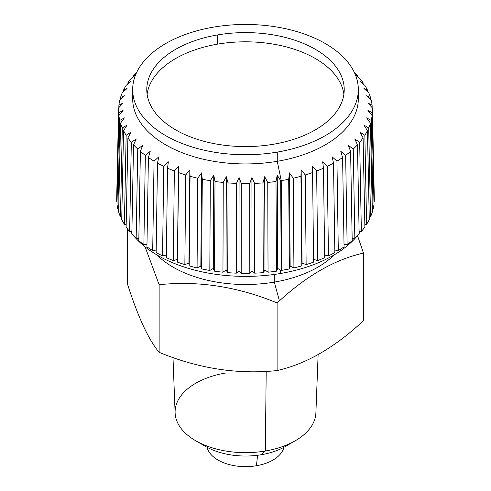 <?xml version="1.0" encoding="UTF-8"?>
<svg xmlns="http://www.w3.org/2000/svg" width="491" height="491" viewBox="0 0 491 491"><rect width="100%" height="100%" fill="white"/><g stroke="black" fill="none" stroke-linecap="round" stroke-linejoin="round"><path stroke-width="0.74" d="M274.285 274.438L274.285 282.11A102.245 59.03 180 0 1 156.862 254.89A102.245 59.03 0 0 0 274.285 282.11L274.285 274.438M334.138 254.89A102.245 59.03 180 0 1 274.285 282.11A102.245 59.03 0 0 0 334.138 254.89M283.994 447.246L283.577 448.492A38.783 22.39 180 0 1 256.419 465.738L257.603 455.274L256.419 465.738A38.783 22.39 180 0 1 207.423 448.492L207.006 447.246M225.676 373.007A70.409 40.649 0 0 0 195.713 440.752A70.409 40.649 0 0 0 265.324 451.014L261.353 454.715A56.305 32.51 180 0 1 205.686 446.509L195.713 440.752M201.261 443.631A56.305 32.51 0 0 0 261.353 454.715L265.324 451.014A70.409 40.649 0 0 0 295.287 440.752L285.314 446.509A56.305 32.51 180 0 1 261.353 454.715A56.305 32.51 0 0 0 289.739 443.631M318.125 354.576L315.891 412.906A70.409 40.649 180 0 1 265.324 451.014L266.202 371.343L265.324 451.014A70.409 40.649 180 0 1 175.109 412.906L172.992 357.522M207.073 447.283A38.783 22.39 0 0 0 256.419 465.738A38.783 22.39 0 0 0 283.927 447.283M279.434 369.981C307.421 363.266 335.433 346.842 363.469 320.703C335.433 346.842 307.421 363.266 279.434 369.981L277.108 370.564L279.434 369.981M127.531 284.203C138.063 317.106 148.601 339.809 159.139 352.317C198.462 368.6 237.785 374.682 277.108 370.564L277.108 302.953C237.785 286.67 198.462 280.588 159.139 284.706L145.109 246.869L159.139 284.706C198.462 280.588 237.785 286.67 277.108 302.953L279.434 300.854L274.285 282.11L279.434 300.854L277.108 302.953L277.108 370.564C237.785 374.682 198.462 368.6 159.139 352.317L159.139 284.706L159.139 352.317C148.601 339.809 138.063 317.106 127.531 284.203L127.531 228.861L127.531 284.203M357.528 235.705L363.469 253.092C335.433 259.334 307.421 275.255 279.434 300.854C307.421 275.255 335.433 259.334 363.469 253.092L363.469 320.703L363.469 253.092L357.528 235.705M280.441 270.019L280.441 273.493A124.106 71.649 180 0 1 134.16 236.392A124.106 71.649 0 0 0 280.441 273.493L280.441 270.019M131.852 233.532A124.106 71.649 180 0 1 130.385 231.519A124.106 71.649 0 0 0 131.852 233.532M360.615 231.519A124.106 71.649 180 0 1 359.148 233.532A124.106 71.649 0 0 0 360.615 231.519M356.84 236.392A124.106 71.649 180 0 1 280.441 273.493A124.106 71.649 0 0 0 356.84 236.392M116.754 196.492A128.82 74.374 0 0 0 116.754 201.476L118.644 112.752L123.051 110.512L118.902 115.557L117.005 204.274A128.82 74.374 0 0 0 117.908 209.234L119.779 120.399L124.389 117.877L120.541 123.167L118.669 212.002A128.82 74.374 0 0 0 120.461 216.875L122.296 127.93L127.059 125.125L123.554 130.637L121.719 219.587A128.82 74.374 0 0 0 124.389 224.326L126.156 135.264L131.023 132.177L127.899 137.885L126.126 226.94A128.82 74.374 0 0 0 129.636 231.494L131.33 142.335L136.246 138.947L133.534 144.833L131.846 233.992A128.82 74.374 0 0 0 136.16 238.307L137.75 149.049L142.666 145.361L140.395 151.4L138.806 240.664A128.82 74.374 0 0 0 143.875 244.69L145.348 155.34L150.209 151.357L148.411 157.519L146.938 246.869A128.82 74.374 0 0 0 152.707 250.576L154.051 161.134L158.796 156.862L157.488 163.116L156.144 252.558A128.82 74.374 0 0 0 162.558 255.891L163.749 166.375L168.333 161.821L167.529 168.143L166.332 257.658A128.82 74.374 0 0 0 173.317 260.586L174.348 171.003L178.718 166.179L177.392 262.114A128.82 74.374 0 0 0 184.862 264.606L188.937 263.078L189.195 265.877A128.82 74.374 0 0 0 197.075 267.902L200.85 266.14L201.611 268.908A128.82 74.374 0 0 0 209.817 270.449L213.254 268.467L214.512 271.173A128.82 74.374 0 0 0 222.951 272.21L226.007 270.032L227.75 272.646A128.82 74.374 0 0 0 236.331 273.168L238.982 270.817L241.185 273.315A128.82 74.374 0 0 0 249.815 273.315L252.018 270.817L254.669 273.168A128.82 74.374 0 0 0 263.25 272.646L264.993 270.032L268.049 272.21A128.82 74.374 0 0 0 276.488 271.173L277.746 268.467L281.183 270.449L280.692 180.725A126.924 73.282 0 0 0 281.233 180.633L281.766 270.351A128.82 74.374 180 0 1 281.183 270.449A128.82 74.374 0 0 0 281.766 270.351L281.233 180.633A126.924 73.282 0 0 0 288.708 179.221L289.389 268.908A128.82 74.374 180 0 1 281.766 270.351A128.82 74.374 0 0 0 289.389 268.908L290.15 266.14L293.925 267.902L293.244 178.215A126.924 73.282 0 0 0 300.946 176.238L301.805 265.877A128.82 74.374 180 0 1 293.925 267.902A128.82 74.374 0 0 0 301.805 265.877L302.063 263.078L306.139 264.606L305.279 174.962A126.924 73.282 0 0 0 312.577 172.531L313.608 262.114A128.82 74.374 180 0 1 306.139 264.606A128.82 74.374 0 0 0 313.608 262.114L312.577 172.531A126.924 73.282 180 0 1 305.279 174.962L301.167 169.88L300.946 176.238A126.924 73.282 180 0 1 293.244 178.215L289.445 172.893L288.708 179.221A126.924 73.282 180 0 1 281.233 180.633A126.924 73.282 180 0 1 280.692 180.725L277.237 175.183L275.997 181.455L276.488 271.173A128.82 74.374 180 0 1 268.049 272.21L267.748 182.468A126.924 73.282 0 0 0 275.997 181.455A126.924 73.282 180 0 1 267.748 182.468L264.68 176.729L262.955 182.904L263.25 272.646A128.82 74.374 180 0 1 254.669 273.168L254.565 183.413A126.924 73.282 0 0 0 262.955 182.904A126.924 73.282 180 0 1 254.565 183.413L251.92 177.503L249.716 183.56L249.815 273.315A128.82 74.374 180 0 1 241.185 273.315L241.284 183.56A126.924 73.282 0 0 0 249.716 183.56A126.924 73.282 180 0 1 241.284 183.56L239.08 177.503L236.435 183.413L236.331 273.168A128.82 74.374 180 0 1 227.75 272.646L228.045 182.904A126.924 73.282 0 0 0 236.435 183.413A126.924 73.282 180 0 1 228.045 182.904L226.32 176.729L223.252 182.468L222.951 272.21A128.82 74.374 180 0 1 214.512 271.173L215.003 181.455A126.924 73.282 0 0 0 223.252 182.468A126.924 73.282 180 0 1 215.003 181.455L213.763 175.183L210.308 180.725L209.817 270.449A128.82 74.374 180 0 1 201.611 268.908L202.292 179.221A126.924 73.282 0 0 0 210.308 180.725A126.924 73.282 180 0 1 202.292 179.221L201.555 172.893L197.756 178.215L197.075 267.902A128.82 74.374 180 0 1 189.195 265.877L190.054 176.238A126.924 73.282 0 0 0 197.756 178.215A126.924 73.282 180 0 1 190.054 176.238L189.833 169.88L185.721 174.962L184.862 264.606A128.82 74.374 180 0 1 177.392 262.114L178.423 172.531A126.924 73.282 0 0 0 185.721 174.962A126.924 73.282 180 0 1 178.423 172.531L178.718 166.179L174.348 171.003L173.317 260.586A128.82 74.374 180 0 1 166.332 257.658L167.529 168.143A126.924 73.282 0 0 0 174.348 171.003A126.924 73.282 180 0 1 167.529 168.143L168.333 161.821L163.749 166.375L162.558 255.891A128.82 74.374 180 0 1 156.144 252.558L157.488 163.116A126.924 73.282 0 0 0 163.749 166.375A126.924 73.282 180 0 1 157.488 163.116L158.796 156.862L154.051 161.134L152.707 250.576A128.82 74.374 180 0 1 146.938 246.869L148.411 157.519A126.924 73.282 0 0 0 154.051 161.134A126.924 73.282 180 0 1 148.411 157.519L150.209 151.357L145.348 155.34L143.875 244.69A128.82 74.374 180 0 1 138.806 240.664L140.395 151.4A126.924 73.282 0 0 0 145.348 155.34A126.924 73.282 180 0 1 140.395 151.4L142.666 145.361L137.75 149.049L136.16 238.307A128.82 74.374 180 0 1 131.846 233.992L133.534 144.833A126.924 73.282 0 0 0 137.75 149.049A126.924 73.282 180 0 1 133.534 144.833L136.246 138.947L131.33 142.335L129.636 231.494A128.82 74.374 180 0 1 126.126 226.94L127.899 137.885A126.924 73.282 0 0 0 131.33 142.335A126.924 73.282 180 0 1 127.899 137.885L131.023 132.177L126.156 135.264L124.389 224.326A128.82 74.374 180 0 1 121.719 219.587L123.554 130.637A126.924 73.282 0 0 0 126.156 135.264A126.924 73.282 180 0 1 123.554 130.637L127.059 125.125L122.296 127.93L120.461 216.875A128.82 74.374 180 0 1 118.669 212.002L120.541 123.167A126.924 73.282 0 0 0 122.296 127.93A126.924 73.282 180 0 1 120.541 123.167L124.389 117.877L119.779 120.399L117.908 209.234A128.82 74.374 180 0 1 117.005 204.274L118.902 115.557A126.924 73.282 0 0 0 119.779 120.399A126.924 73.282 180 0 1 118.902 115.557L123.051 110.512L118.644 112.752L116.754 201.476A128.82 74.374 180 0 1 116.692 198.069L118.583 109.419A126.924 73.282 0 0 0 118.644 112.752A126.924 73.282 180 0 1 118.644 107.885A126.924 73.282 0 0 0 118.583 109.419M119.779 100.244A126.924 73.282 0 0 0 118.902 105.086L118.847 107.67L118.902 105.086A126.924 73.282 180 0 1 119.779 100.244L124.389 95.733L120.541 97.476L120.498 99.538L120.541 97.476A126.924 73.282 180 0 1 122.296 92.713A126.924 73.282 0 0 0 120.541 97.476L124.389 95.733L119.779 100.244M126.156 85.373A126.924 73.282 0 0 0 123.554 90.006L123.517 91.621L123.554 90.006A126.924 73.282 180 0 1 126.156 85.373L131.023 81.432L127.899 82.758L127.875 83.979L127.899 82.758A126.924 73.282 180 0 1 131.33 78.308A126.924 73.282 0 0 0 127.899 82.758L131.023 81.432L126.156 85.373M136.504 72.772A126.924 73.282 0 0 0 133.534 75.81L133.515 76.682L133.534 75.81A126.924 73.282 180 0 1 136.504 72.772M357.466 75.81A126.924 73.282 0 0 0 354.496 72.772A126.924 73.282 180 0 1 357.466 75.81L355.435 74.951L357.466 75.81L357.485 76.682M363.101 82.758A126.924 73.282 0 0 0 359.67 78.308A126.924 73.282 180 0 1 363.101 82.758L359.977 81.432L364.844 85.373A126.924 73.282 180 0 1 367.446 90.006A126.924 73.282 0 0 0 364.844 85.373L359.977 81.432L363.101 82.758L363.125 83.979M370.46 97.476A126.924 73.282 0 0 0 368.704 92.713A126.924 73.282 180 0 1 370.46 97.476L366.611 95.733L371.221 100.244A126.924 73.282 180 0 1 372.098 105.086A126.924 73.282 0 0 0 371.221 100.244L366.611 95.733L370.46 97.476L370.502 99.538M372.356 112.752A126.924 73.282 0 0 0 372.417 109.419A126.924 73.282 0 0 0 372.356 107.885A126.924 73.282 180 0 1 372.356 112.752L367.949 110.512L372.098 115.557L373.995 204.274A128.82 74.374 180 0 1 373.092 209.234L371.221 120.399A126.924 73.282 0 0 0 372.098 115.557A126.924 73.282 180 0 1 371.221 120.399L366.611 117.877L370.46 123.167L372.331 212.002A128.82 74.374 180 0 1 370.539 216.875L368.704 127.93A126.924 73.282 0 0 0 370.46 123.167A126.924 73.282 180 0 1 368.704 127.93L363.941 125.125L367.446 130.637L369.281 219.587A128.82 74.374 180 0 1 366.611 224.326L364.844 135.264A126.924 73.282 0 0 0 367.446 130.637A126.924 73.282 180 0 1 364.844 135.264L359.977 132.177L363.101 137.885L364.874 226.94A128.82 74.374 180 0 1 361.364 231.494L359.67 142.335A126.924 73.282 0 0 0 363.101 137.885A126.924 73.282 180 0 1 359.67 142.335L354.754 138.947L357.466 144.833L359.154 233.992A128.82 74.374 180 0 1 354.84 238.307L353.25 149.049A126.924 73.282 0 0 0 357.466 144.833A126.924 73.282 180 0 1 353.25 149.049L348.334 145.361L350.605 151.4L352.194 240.664A128.82 74.374 180 0 1 347.125 244.69L345.652 155.34A126.924 73.282 0 0 0 350.605 151.4A126.924 73.282 180 0 1 345.652 155.34L340.791 151.357L342.589 157.519L344.062 246.869A128.82 74.374 180 0 1 338.293 250.576L336.949 161.134A126.924 73.282 0 0 0 342.589 157.519A126.924 73.282 180 0 1 336.949 161.134L332.204 156.862L333.512 163.116L334.856 252.558A128.82 74.374 180 0 1 328.442 255.891L327.252 166.375A126.924 73.282 0 0 0 333.512 163.116A126.924 73.282 180 0 1 327.252 166.375L322.667 161.821L323.471 168.143L324.668 257.658A128.82 74.374 180 0 1 317.683 260.586L316.652 171.003A126.924 73.282 0 0 0 323.471 168.143A126.924 73.282 180 0 1 316.652 171.003L312.282 166.179L312.577 172.531L312.282 166.179L316.652 171.003L317.683 260.586A128.82 74.374 0 0 0 324.668 257.658L323.471 168.143L322.667 161.821L327.252 166.375L328.442 255.891A128.82 74.374 0 0 0 334.856 252.558L333.512 163.116L332.204 156.862L336.949 161.134L338.293 250.576A128.82 74.374 0 0 0 344.062 246.869L342.589 157.519L340.791 151.357L345.652 155.34L347.125 244.69A128.82 74.374 0 0 0 352.194 240.664L350.605 151.4L348.334 145.361L353.25 149.049L354.84 238.307A128.82 74.374 0 0 0 359.154 233.992L357.466 144.833L354.754 138.947L359.67 142.335L361.364 231.494A128.82 74.374 0 0 0 364.874 226.94L363.101 137.885L359.977 132.177L364.844 135.264L366.611 224.326A128.82 74.374 0 0 0 369.281 219.587L367.446 130.637L363.941 125.125L368.704 127.93L370.539 216.875A128.82 74.374 0 0 0 372.331 212.002L370.46 123.167L366.611 117.877L371.221 120.399L373.092 209.234A128.82 74.374 0 0 0 373.995 204.274L372.098 115.557L367.949 110.512L372.356 112.752L374.246 201.476L372.356 112.752M372.417 109.419L374.308 198.069A128.82 74.374 180 0 1 374.246 201.476A128.82 74.374 0 0 0 374.246 196.492M132.963 94.198A112.82 65.137 0 0 0 277.262 161.306L281.233 180.633L277.262 161.306A112.82 65.137 0 0 0 358.037 94.198M118.644 107.885L123.051 103.098L118.902 105.086L123.051 103.098L118.644 107.885M122.296 92.713L127.059 88.484L123.554 90.006L127.059 88.484L122.296 92.713M131.33 78.308L135.448 75.258L131.33 78.308M135.565 74.951L133.534 75.81L135.565 74.951M355.552 75.258L359.67 78.308L355.552 75.258M367.446 90.006L363.941 88.484L368.704 92.713L363.941 88.484L367.446 90.006L367.483 91.621M372.098 105.086L367.949 103.098L372.356 107.885L367.949 103.098L372.098 105.086L372.153 107.67M358.32 89.595L358.32 98.808A112.82 65.137 180 0 1 277.262 161.306L277.262 152.093A112.82 65.137 0 0 0 358.32 89.595A112.82 65.137 0 0 0 213.738 27.091A112.82 65.137 0 0 0 132.68 89.595A112.82 65.137 0 0 0 277.262 152.093L277.262 161.306A112.82 65.137 180 0 1 132.68 98.808L132.68 89.595M273.291 144.28A98.722 56.993 180 0 1 146.778 89.595A98.722 56.993 180 0 1 217.709 34.904L217.709 44.116A98.722 56.993 0 0 0 147.104 94.198A98.722 56.993 180 0 1 217.709 44.116L217.709 34.904A98.722 56.993 180 0 1 344.222 89.595A98.722 56.993 180 0 1 273.291 144.28A98.722 56.993 0 0 0 340.226 73.546A98.722 56.993 0 0 0 217.709 34.904A98.722 56.993 0 0 0 150.774 105.639A98.722 56.993 0 0 0 273.291 144.28M343.896 94.198A98.722 56.993 0 0 0 217.709 44.116A98.722 56.993 180 0 1 343.896 94.198M373.933 201.568L374.246 201.476L373.933 201.568M372.276 209.411L373.092 209.234L372.276 209.411M369.226 217.077L370.539 216.875L369.226 217.077M364.825 224.485L366.611 224.326L364.825 224.485M359.111 231.562L361.364 231.494L359.111 231.562M352.151 238.227L354.84 238.307L352.151 238.227M344.025 244.408L347.125 244.69L344.025 244.408M334.819 250.036L338.293 250.576L334.819 250.036M324.631 255.044L328.442 255.891L324.631 255.044M313.577 259.377L317.683 260.586L313.577 259.377M173.317 260.586L177.423 259.377L173.317 260.586M162.558 255.891L166.369 255.044L162.558 255.891M152.707 250.576L156.181 250.036L152.707 250.576M143.875 244.69L146.975 244.408L143.875 244.69M136.16 238.307L138.849 238.227L136.16 238.307M129.636 231.494L131.889 231.562L129.636 231.494M124.389 224.326L126.175 224.485L124.389 224.326M120.461 216.875L121.774 217.077L120.461 216.875M117.908 209.234L118.724 209.411L117.908 209.234M116.754 201.476L117.067 201.568L116.754 201.476M213.738 27.091A112.82 65.137 180 0 1 353.759 71.256A112.82 65.137 180 0 1 277.262 152.093A112.82 65.137 180 0 1 137.241 107.934A112.82 65.137 180 0 1 213.738 27.091M189.833 169.88L188.937 263.078L184.862 264.606L185.721 174.962L189.833 169.88L189.195 265.877L189.833 169.88M201.555 172.893L200.85 266.14L197.075 267.902L197.756 178.215L201.555 172.893L202.292 179.221L201.611 268.908L200.85 266.14L201.555 172.893M213.763 175.183L213.254 268.467L209.817 270.449L210.308 180.725L213.763 175.183L215.003 181.455L214.512 271.173L213.254 268.467L213.763 175.183M226.32 176.729L226.007 270.032L222.951 272.21L223.252 182.468L226.32 176.729L228.045 182.904L227.75 272.646L226.007 270.032L226.32 176.729M239.08 177.503L238.982 270.817L236.331 273.168L236.435 183.413L239.08 177.503L241.284 183.56L241.185 273.315L238.982 270.817L239.08 177.503M251.92 177.503L252.018 270.817L249.815 273.315L249.716 183.56L251.92 177.503L254.565 183.413L254.669 273.168L252.018 270.817L251.92 177.503M264.68 176.729L264.993 270.032L263.25 272.646L262.955 182.904L264.68 176.729L267.748 182.468L268.049 272.21L264.993 270.032L264.68 176.729M277.237 175.183L277.746 268.467L276.488 271.173L275.997 181.455L277.237 175.183L280.692 180.725L281.183 270.449L277.746 268.467L277.237 175.183M289.445 172.893L290.15 266.14L289.389 268.908L288.708 179.221L289.445 172.893L293.244 178.215L293.925 267.902L290.15 266.14L289.445 172.893M301.167 169.88L301.805 265.877L301.167 169.88L305.279 174.962L306.139 264.606L302.063 263.078L301.167 169.88"/></g></svg>
